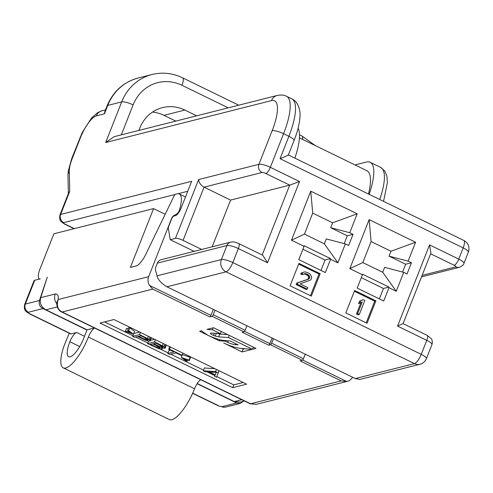 <?xml version="1.0" encoding="UTF-8"?>
<svg xmlns="http://www.w3.org/2000/svg" width="493" height="493" viewBox="0 0 493 493"><rect width="100%" height="100%" fill="white"/><g stroke="black" fill="none" stroke-linecap="round" stroke-linejoin="round"><path stroke-width="0.74" d="M359.292 314.479L357.635 313.671L362.207 302.049L359.73 303.331L360.666 300.946L363.15 299.664L364.808 300.471L359.292 314.479L358.134 314.774L356.47 313.967L360.901 302.727M297.914 282.803L308.593 279.124L309.851 277.608L309.056 275.445L307.786 274.472L305.185 273.56L303.213 274.373L301.833 273.701L302.579 272.641L304.15 271.988L305.494 271.933L308.649 273.116L310.189 274.219L311.699 277.084L311.508 278.416L310.528 280.067L300.126 283.882L307.866 287.653L307.281 289.138L297.328 284.295L297.914 282.803L296.755 283.099L307.429 279.42L308.452 278.496L308.489 276.733L307.891 275.735L305.524 274.225L303.953 273.861M345.827 312.926L367.057 323.272L375.882 300.859L354.652 290.519L345.827 312.926M290.1 285.78L311.329 296.12L320.16 273.714L298.931 263.373L290.1 285.78M357.197 288.085L383.733 301.013L388.971 287.709L396.267 291.264L403.718 272.358L407.033 273.972L411.445 262.769L408.13 261.148L415.581 242.242L369.14 219.619L349.833 268.642L362.435 274.78L357.197 288.085M298.813 259.645L325.349 272.574L330.593 259.269L337.89 262.824L345.34 243.912L348.656 245.532L353.068 234.323L349.753 232.708L357.197 213.802L310.763 191.179L291.455 240.196L304.058 246.34L298.813 259.645M375.882 300.859L374.723 301.155L354.368 291.24M366.182 322.841L374.723 301.155M359.73 303.331L358.571 303.62L359.508 301.235L363.15 299.664M310.454 295.695L318.996 274.009L298.647 264.094M307.281 289.138L306.122 289.434L296.17 284.584L296.755 283.099M303.213 274.373L302.055 274.669L300.675 273.991L301.42 272.937L304.15 271.988M320.16 273.714L318.996 274.009M357.635 313.671L356.47 313.967M360.666 300.946L359.508 301.235M308.593 279.124L307.429 279.42M297.328 284.295L296.17 284.584M302.579 272.641L301.42 272.937M301.833 273.701L300.675 273.991M305.185 273.56L304.021 273.849M306.683 273.935L305.524 274.225M307.786 274.472L306.628 274.761M309.056 275.445L307.891 275.735M309.647 276.444L308.489 276.733M309.851 277.608L308.686 277.898M309.61 278.2L308.452 278.496M388.971 287.709L388.959 287.08L383.449 288.473L361.295 277.676M383.449 288.473L379.351 298.881M402.571 272.056L405.653 264.23L389.063 256.15L390.998 251.251L371.093 241.552L362.817 262.566L382.722 272.259L384.651 267.354L403.718 272.358M320.974 270.435L325.072 260.033L302.918 249.236M344.188 243.616L347.269 235.79L330.686 227.711L332.615 222.811L312.716 213.112L304.44 234.12L324.345 243.819L326.274 238.914L345.34 243.912M362.435 274.78L362.423 274.151L388.959 287.08M396.267 291.264L382.722 272.259M349.833 268.642L362.817 262.566M415.581 242.242L390.998 251.251M408.13 261.148L389.063 256.15M411.445 262.769L405.653 264.23M369.14 219.619L371.093 241.552M325.072 260.033L330.581 258.64L304.045 245.711L304.058 246.34M330.593 259.269L330.581 258.64M337.89 262.824L324.345 243.819M291.455 240.196L304.44 234.12M357.197 213.802L332.615 222.811M349.753 232.708L330.686 227.711M353.068 234.323L347.269 235.79M310.763 191.179L312.716 213.112M262.19 254.986L289.705 185.14L230.576 200.084L204.04 187.161C200.743 185.195 198.938 182.663 198.617 179.557L258.905 164.317A9.299 2.206 21.5 0 1 270.349 167.318A6.199 1.886 116 0 1 265.819 173.505L289.705 185.14L299.534 181.535L267.539 262.769L262.794 255.275L238.748 243.56A6.199 1.886 116 0 1 238.347 248.546L267.539 262.769M238.748 243.56C232.32 241.28 234.224 241.897 230.699 242.125L161.131 259.712A6.199 5.719 -104.2 0 0 157.347 263.133L156.318 265.739A6.199 1.886 -64 0 0 155.517 270.139L157.045 275.821C157.822 279.494 161.112 283.148 166.911 286.784L355.317 378.569L359.791 379.437M201.705 249.458L183.076 240.381A6.199 1.467 -158.5 0 0 175.446 238.378L170.233 239.697L168.329 228.327A3.1 0.943 -64 0 1 168.754 226.219L171.521 219.194A3.1 0.943 -64 0 1 173.782 216.1L175.52 215.663A7.746 2.36 116 0 0 181.177 207.923L191.66 181.313L60.645 214.43A6.199 5.719 75.8 0 0 63.745 222.62L175.274 194.427M94.471 327.962L87.064 329.829L83.755 338.235A18.592 5.663 116 0 1 68.656 356.71A18.592 5.663 116 0 1 69.84 341.754A9.299 2.829 116 0 1 76.631 332.467L71.066 333.878A6.199 1.886 116 0 1 70.554 333.847L29.426 313.807L26.098 311.496C25.827 310.781 23.652 310.362 24.65 304.538L34.029 280.727A9.299 2.206 21.5 0 1 34.72 280.258L40.284 278.847A12.393 3.778 -64 0 1 39.267 278.791A12.393 3.778 -64 0 1 40.056 268.814L53.854 233.805L153.563 208.601L165.186 214.264M177.714 213.937L177.172 213.672A3.1 0.943 -64 0 0 179.434 210.067A26.468 8.061 116 0 0 179.304 193.946A26.468 8.061 116 0 0 177.135 193.817L175.718 194.174A3.1 0.943 -64 0 0 173.758 196.578L146.951 251.886A15.493 4.72 116 0 1 136.216 265.949L130.392 267.422L153.563 208.601M177.172 213.672L173.511 215.805L174.011 216.045M61.637 311.964A6.199 1.886 -64 0 0 61.643 311.964A6.199 1.886 -64 0 0 62.155 312.001C57.724 309.783 56.387 305.635 58.137 299.553L148.67 276.678L171.465 218.8A3.1 0.943 116 0 1 173.511 215.805M87.064 329.829L45.935 309.795C41.116 306.985 39.385 302.936 40.734 297.655L47.285 277.078L39.465 300.496C38.565 304.015 39.717 306.714 42.934 308.587L86.978 330.051M305.253 354.177L303.466 358.719A1.547 0.475 116 0 1 302.332 360.266L270.491 344.755L268.753 345.192L242.217 332.264L243.955 331.826L212.113 316.309L209.79 316.9L152.738 289.101L149.471 285.41A9.299 8.578 75.8 0 1 148.67 276.678M270.491 344.755A1.547 0.475 -64 0 0 271.618 343.208L273.412 338.666M352.532 377.213A9.299 8.578 75.8 0 1 347.312 381.354A9.299 8.578 75.8 0 1 346.678 381.483L341.144 380.892L300.015 360.851L302.332 360.266M213.278 309.37L210.924 315.354A1.547 0.475 116 0 1 209.79 316.9M125.524 331.031L131.2 333.034L127.595 330.507L128.704 330.717L133.523 334.162L125.74 331.469L125.524 331.031L126.627 328.233L128.266 328.806M150.223 340.983L148.855 341.088L145.503 340.219L137.726 336.54L134.614 337.323L132.623 336.355L139.581 334.593L149.052 339.32L150.223 340.983M144.911 339.381L148.233 340.016L147.136 338.82L140.832 335.751L138.613 336.312L144.911 339.381L145.453 338.007M161.384 347.738L162.191 349.007L159.091 348.81L147.549 343.627L154.506 341.865L163.978 346.591L165.155 348.255L161.384 347.738M155.609 343.06L153.539 343.584L159.837 346.653L163.017 347.325L161.914 346.129L155.609 343.06M160.052 348.076L158.949 346.881L152.651 343.812L150.427 344.373L157.877 347.885L159.609 348.187L160.163 347.799M182.04 355.28L181.301 355.465L175.989 352.883L169.777 354.455L167.786 353.481L173.998 351.91L168.692 349.327L169.432 349.136L182.04 355.28L182.891 353.117M187.217 361.086L186.107 360.876L181.288 357.431L189.072 360.13L189.287 360.562L183.612 358.565L187.217 361.086L187.648 359.989M218.196 372.893L216.544 377.237L214.554 376.27L215.003 375.173L208.366 371.938L205.267 371.74L203.276 370.773L215.54 371.599L218.196 372.893L219.046 370.736L216.544 377.237M216.273 372.394L209.291 371.95L215.262 374.859L216.273 372.394M207.867 335.234L202.413 331.616A10.982 2.601 -158.5 0 1 201.711 330.723L199.628 331.247L219.188 340.78L225.319 341.193L227.624 342.315A7.13 1.689 21.5 0 0 235.235 344.675L238.156 344.872L230.237 341.014L222.651 340.299A10.143 2.403 -158.5 0 1 220.519 339.88A14.359 3.402 -158.5 0 1 216.439 338.685A20.127 4.77 -158.5 0 1 211.922 337.009A9.589 2.274 -158.5 0 1 211.411 336.811A10.982 2.601 -158.5 0 1 208.465 335.511M242.081 351.934L251.442 349.568A12.498 2.964 21.5 0 0 249.384 349.099L241.262 348.422A16.423 3.895 -158.5 0 1 223.717 342.986L242.081 351.934L243.185 349.13L244.996 348.674M213.537 327.734L206.937 329.398L212.446 329.774L220.408 333.65L211.762 333.065A4.924 1.165 21.5 0 0 210.647 333.095A4.006 0.949 21.5 0 0 210.382 333.286A4.006 0.949 21.5 0 0 210.369 333.323A4.369 1.035 21.5 0 0 213.5 335.4A5.263 1.251 21.5 0 0 215.244 336.066L218.707 336.879L228.364 337.526L252.521 349.297L255.996 348.415L213.537 327.734M100.024 323.044L232.702 387.683L246.617 384.164L113.938 319.526L100.024 323.044M219.631 339.652L219.188 340.78M241.804 348.459L243.185 349.13M104.534 321.904L132.876 335.715M135.649 337.064L147.801 342.986M160.274 349.056L168.039 352.84M170.806 354.19L203.529 370.132M207.072 371.858L214.806 375.623M216.797 376.597L233.805 384.879L243.209 382.506M127.595 330.507L128.698 327.709L129.807 327.919L134.626 331.364L133.523 334.162M151.339 337.748L150.34 340.712M133.769 333.545L139.648 332.054M166.264 345.02L165.266 347.984M150.476 340.361L154.574 339.326M167.786 353.481L168.889 350.683L170.59 350.252M181.288 357.431L182.392 354.633L190.175 357.326L190.39 357.764L189.287 360.562M203.276 370.773L204.379 367.975L214.819 368.678M216.347 333.262L219.81 334.075L218.707 336.879M227.649 334.605L219.81 334.075M232.702 387.683L233.805 384.879M128.704 330.717L129.807 327.919M149.934 340.078L150.932 337.551M149.052 339.32L149.94 337.07M147.543 338.475L148.393 336.312M139.581 334.593L140.431 332.436M132.623 336.355L133.492 334.149M146.057 339.831L146.563 338.543M147.789 340.127L148.066 339.437M147.019 340.078L147.438 339.011M164.859 347.349L165.858 344.823M163.978 346.591L164.865 344.342M162.468 345.747L163.319 343.584M154.506 341.865L155.357 339.708M147.549 343.627L148.572 341.027M162.302 348.73L162.554 348.095M162.721 347.399L162.936 346.844M161.944 347.349L162.32 346.382M160.983 347.103L161.451 345.907M159.837 346.653L160.348 345.371M159.609 348.187L159.88 347.491M158.832 348.138L159.257 347.066M157.877 347.885L158.382 346.604M156.731 347.442L157.273 346.061M169.432 349.136L170.282 346.98M168.692 349.327L169.728 346.708M189.072 360.13L190.175 357.326M215.54 371.599L216.39 369.442M214.554 376.27L214.985 375.167M215.262 374.859L216.236 372.394M221.258 331.493L220.408 333.65M213.216 327.814L212.446 329.774M253.371 347.134L252.521 349.297M229.214 335.369L228.364 337.526M225.566 340.577L225.319 341.193M272.099 338.025L269.881 343.646A1.547 0.475 116 0 1 268.753 345.192M197.12 383.708L236.646 402.96L240.368 403.379L243.166 401.37M403.101 323.63L430.913 253.063L429.563 244.885L458.749 259.102L463.167 247.899A9.299 2.206 21.5 0 1 468.338 252.182A9.299 9.299 0 0 0 463.759 240.418A9.299 2.829 116 0 1 463.167 247.899L280.067 158.697L288.892 136.29L283.586 133.702A46.484 14.155 -64 0 0 286.556 96.314C284.017 94.958 280.887 94.681 277.158 95.476L114.105 136.684L105.681 142.514L121.679 101.897L107.764 105.416L104.454 113.821L96.338 115.873A21.692 6.606 -64 0 0 80.501 137.529L72.379 158.142A21.692 6.606 -64 0 0 69.297 171.404L69.741 191.339L60.645 214.43A9.299 2.206 21.5 0 0 59.949 214.936M402.756 323.685L397.561 326.113L429.563 244.885M200.743 379.733A9.299 2.829 -64 0 0 194.532 388.774A30.991 9.435 -64 0 1 169.37 419.561L63.227 367.852A30.991 9.435 -64 0 1 65.205 342.925L69.242 333.206M63.227 367.852A30.991 9.435 -64 0 0 88.389 337.064A9.299 2.829 116 0 1 94.601 328.018M240.159 402.128L234.335 401.579L197.249 383.511M56.744 303.719A9.299 8.578 -104.2 0 1 55.247 293.982C57.736 293.933 58.704 295.788 58.137 299.553L56.954 302.036M347.312 381.354L256.286 404.359L250.561 403.785A6.199 1.886 116 0 1 250.056 403.755L61.65 311.97C60.725 311.909 56.399 308.84 56.818 302.745M246.876 325.737L245.083 330.279A1.547 0.475 116 0 1 243.955 331.826M212.113 316.309A1.547 0.475 -64 0 0 213.241 314.762L215.028 310.226M212.169 246.808L230.576 200.084M74.03 228.703L64.737 224.173L61.409 221.856C61.132 221.147 58.957 220.728 59.955 214.899L68.626 192.905L69.741 191.339M196.658 115.824L184.85 110.068A37.185 34.307 -104.2 0 0 162.493 107.628A37.185 34.307 -104.2 0 0 139.766 128.168L138.878 130.429M288.374 154.975L294.068 140.579A9.299 2.206 21.5 0 0 288.892 136.29A46.484 14.155 -64 0 0 291.862 98.896C298.32 101.546 300.675 111.245 299.978 116.348C299.744 121.679 298.493 127.773 296.225 134.626L294.068 140.579M287.863 155.055C289.243 154.814 286.649 156.028 280.067 158.697M175.785 121.099L163.978 115.344A37.185 34.307 75.8 0 0 152.522 112.09M107.073 105.89C113.193 91.359 123.527 82.072 138.071 78.03A49.583 45.744 75.8 0 0 107.764 105.416A9.299 2.206 -158.5 0 0 107.073 105.89L104.806 111.658L104.454 113.821M170.233 239.697L194.168 251.362M379.77 199.505A46.484 14.155 116 0 0 380.762 167.46L370.144 162.283A46.484 14.155 116 0 0 366.336 162.055L355.003 164.927M370.144 162.283A46.484 14.155 116 0 1 369.158 194.334M299.43 137.849L366.835 170.689A46.484 14.155 116 0 1 368.474 194.002M294.857 158.136A46.484 14.155 -64 0 0 298.074 128.34M157.045 275.821L221.394 259.552A9.299 8.578 75.8 0 0 226.047 271.834A9.299 2.829 -64 0 0 232.832 262.553A9.299 2.206 -158.5 0 0 221.394 259.552L226.909 245.551A9.299 2.206 21.5 0 1 238.347 248.546L232.832 262.553L421.238 354.338A9.299 2.829 116 0 1 414.447 363.624A9.299 8.578 75.8 0 0 420.036 364.235L359.798 379.456M183.076 240.381L204.04 187.161L262.011 172.507A6.199 5.719 75.8 0 1 258.905 164.317L272.148 130.707A9.299 2.206 21.5 0 1 283.586 133.702L270.349 167.318L299.534 181.535M420.036 364.235A9.299 9.299 0 0 0 426.408 358.627A9.299 2.206 -158.5 0 0 421.238 354.338L426.753 340.336L397.561 326.113M262.011 172.507A3.1 0.733 21.5 0 1 265.819 173.505M157.347 263.133L226.909 245.551A6.199 5.719 75.8 0 1 230.699 242.125M272.148 130.707A37.185 11.327 -64 0 0 271.477 100.609L105.681 142.514M175.446 238.378L198.617 179.557M55.247 293.982L40.734 297.655M34.72 280.258L25.34 304.064L39.465 300.496M303.466 358.719L271.618 343.208M346.678 381.483L302.659 360.044M210.924 315.354L149.471 285.41M341.144 380.892L250.561 403.785L62.155 312.001L152.738 289.101M216.304 333.373L215.244 336.066M214.35 333.243L213.5 335.4M235.642 343.646L235.235 344.675M228.21 340.823L227.624 342.315M269.881 343.646L244.534 331.296M431.936 344.589A9.299 2.206 -158.5 0 0 426.753 340.336A6.199 1.886 -64 0 0 427.172 335.363M84.513 336.312L76.631 332.467M71.066 333.878L29.931 313.838A3.1 0.733 21.5 0 1 28.44 312.254L42.934 308.587M236.646 402.96L222.152 406.626A3.1 0.733 21.5 0 1 218.337 405.622L192.695 393.131M79.7 346.554L69.84 341.754M57.225 306.942L45.935 309.795M234.335 401.579L241.749 399.706M194.532 388.774L88.389 337.064M245.083 330.279L213.241 314.762M24.65 304.538A9.299 2.206 21.5 0 1 25.34 304.064A6.199 5.719 75.8 0 0 28.44 312.254M29.401 313.794A6.199 1.886 -64 0 0 29.931 313.838M178.213 193.687L187.734 191.278M74.326 228.629L65.242 224.204A3.1 0.733 21.5 0 1 63.745 222.62M64.706 224.161A6.199 1.886 -64 0 0 65.242 224.204M69.297 171.404A9.299 7.623 178.7 0 0 67.96 175.49L68.367 193.558M302.56 139.377A9.299 2.829 -64 0 0 301.962 135.988L299.479 134.78M228.241 107.838L181.96 85.289A9.299 2.829 -64 0 0 182.552 77.814C172.593 73.081 162.407 71.984 151.986 74.511A49.583 45.744 75.8 0 0 121.679 101.897A9.299 2.206 -158.5 0 1 133.116 104.898L121.315 134.866M181.96 85.289A40.284 37.166 75.8 0 0 133.116 104.898M96.338 115.873A9.299 8.578 -104.2 0 1 102.02 110.734L97.676 112.62L91.47 118.098L82.257 132.438L71.695 158.61L68.182 171.478L67.96 175.49M80.501 137.529A9.299 2.206 -158.5 0 0 79.811 138.003M72.379 158.142A9.299 2.206 -158.5 0 0 71.695 158.61M271.477 100.609A9.299 8.578 -104.2 0 1 277.158 95.476M184.85 110.068L163.978 115.344M430.623 253.796L454.226 265.289A6.199 1.886 116 0 0 458.749 259.102A9.299 2.206 21.5 0 1 463.925 263.391L468.338 252.182M454.226 265.289A3.1 0.733 21.5 0 1 455.717 266.879L422.125 275.365M459.482 267.274A6.199 5.719 -104.2 0 1 455.717 266.879M355.317 378.569L414.447 363.624L226.047 271.834L166.911 286.784M239.795 403.514L225.874 407.033L223.354 407.224L217.832 405.591A6.199 1.886 -64 0 0 218.337 405.622M225.911 407.021A6.199 5.719 -104.2 0 1 222.152 406.626M180.056 210.369L179.434 210.067M426.408 358.627L431.923 344.619C433.076 340.577 431.067 338.321 431.307 338.722L427.148 335.351L403.114 323.636M256.286 404.359L250.056 403.755M239.808 402.22L244.479 401.037M39.699 278.995L39.267 278.791M463.759 240.418L288.393 154.987M315.243 145.552L301.962 135.988M238.735 105.188L182.552 77.814M105.514 109.853L102.02 110.734M138.071 78.03L151.986 74.511M291.862 98.896L286.556 96.314M421.533 276.863L459.445 267.286C462.397 265.881 463.888 264.587 463.925 263.391M380.762 167.46L384.922 171.182L386.968 176.469L387.381 182.73L383.548 201.341M217.832 405.591L192.615 393.309M179.304 193.946L185.497 196.966"/></g></svg>
